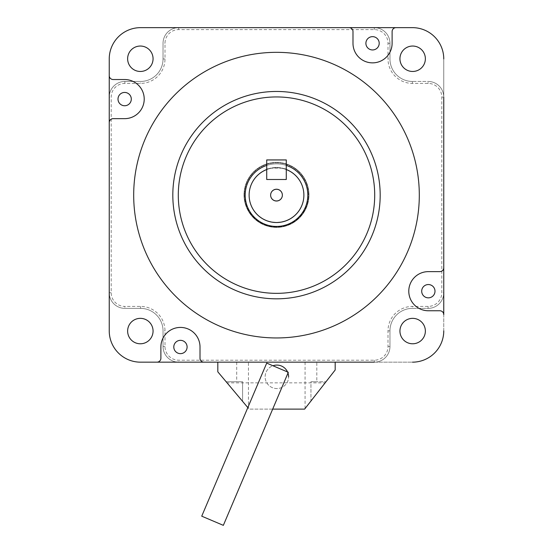 <?xml version="1.0" encoding="UTF-8"?>
<svg xmlns="http://www.w3.org/2000/svg" width="553" height="553" viewBox="0 0 553 553"><rect width="100%" height="100%" fill="white"/><g stroke="black" fill="none" stroke-linecap="round" stroke-linejoin="round"><path stroke-width="0.41" stroke-dasharray="2.77 2.07" d="M266.719 179.497L286.281 179.497L286.281 159.935L266.719 159.935L266.719 179.497L266.719 169.564C266.117 167.587 286.896 167.594 286.281 169.564L286.281 179.497L266.719 179.497M127.632 58.756A12.719 12.719 0 0 0 140.344 71.468A12.719 12.719 0 0 0 153.063 58.756A12.719 12.719 0 0 0 133.985 47.745A12.719 12.719 0 0 0 133.985 69.768A12.719 12.719 0 0 0 153.063 58.756A12.719 12.719 0 0 0 140.344 46.037A12.719 12.719 0 0 0 127.632 58.756M412.462 27.65A31.3 31.3 0 0 1 443.762 58.95A31.3 31.3 0 0 0 412.462 27.65A31.3 31.3 0 0 1 443.762 58.95L443.762 97.1A15.65 15.65 0 0 0 428.112 81.45L412.462 81.45A22.5 22.5 0 0 1 389.962 58.95L389.962 43.3A15.65 15.65 0 0 0 374.312 27.65L396.024 27.65A3.912 3.912 0 0 0 392.112 31.562L392.112 43.3L392.112 31.562A3.912 3.912 0 0 1 396.024 27.65A3.912 3.912 0 0 0 392.112 31.562L392.112 43.3A19.562 19.562 0 0 1 372.549 62.862A19.562 19.562 0 0 1 352.987 43.3A19.562 19.562 0 0 0 372.549 62.862A19.562 19.562 0 0 0 392.112 43.3M443.762 330.867L443.762 97.1A15.65 15.65 0 0 0 428.112 81.45A15.65 15.65 0 0 1 443.762 97.1A15.65 15.65 0 0 0 428.112 81.45L412.462 81.45A22.5 22.5 0 0 1 389.962 58.95A22.5 22.5 0 0 0 412.462 81.45A22.5 22.5 0 0 1 389.962 58.95L389.962 43.3L389.962 58.95A22.5 22.5 0 0 0 412.462 81.45A22.5 22.5 0 0 1 389.962 58.95L389.962 43.3A15.65 15.65 0 0 0 374.312 27.65L140.538 27.65A31.3 31.3 0 0 0 109.238 58.95L109.238 292.724A15.65 15.65 0 0 0 124.888 308.374L140.538 308.374A22.5 22.5 0 0 1 163.038 330.867L163.038 346.517A15.65 15.65 0 0 0 178.688 362.167L140.538 362.167A31.3 31.3 0 0 1 109.238 330.867L109.238 292.724A15.65 15.65 0 0 0 124.888 308.374A15.65 15.65 0 0 1 109.238 292.724A15.65 15.65 0 0 0 124.888 308.374L140.538 308.374L124.888 308.374A15.65 15.65 0 0 1 109.238 292.724A15.65 15.65 0 0 0 124.888 308.374L140.538 308.374A22.5 22.5 0 0 1 163.038 330.867A22.5 22.5 0 0 0 140.538 308.374L124.888 308.374L140.538 308.374A22.5 22.5 0 0 1 163.038 330.867L163.038 346.517L163.038 330.867A22.5 22.5 0 0 0 140.538 308.374A22.5 22.5 0 0 1 163.038 330.867L163.038 346.517A15.65 15.65 0 0 0 178.688 362.167A15.65 15.65 0 0 1 163.038 346.517L163.038 330.867L163.038 346.517A15.65 15.65 0 0 0 178.688 362.167A15.65 15.65 0 0 1 163.038 346.517A15.65 15.65 0 0 0 178.688 362.167L412.462 362.167A31.3 31.3 0 0 0 443.762 330.867A31.3 31.3 0 0 1 412.462 362.167A31.3 31.3 0 0 0 443.762 330.867L443.762 314.671A3.912 3.912 0 0 0 439.849 310.758L428.347 310.758A19.562 19.562 0 0 1 408.785 291.196A19.562 19.562 0 0 1 428.347 271.634L439.849 271.634A3.912 3.912 0 0 0 443.762 267.721A3.912 3.912 0 0 1 439.849 271.634L428.347 271.634A19.562 19.562 0 0 0 408.785 291.196A19.562 19.562 0 0 0 428.347 310.758L439.849 310.758L428.347 310.758M399.937 58.756A12.719 12.719 0 0 0 412.656 71.468A12.719 12.719 0 0 0 425.368 58.756A12.719 12.719 0 0 0 406.296 47.745A12.719 12.719 0 0 0 406.296 69.768A12.719 12.719 0 0 0 425.368 58.756A12.719 12.719 0 0 0 412.656 46.037A12.719 12.719 0 0 0 399.937 58.756M399.937 331.067A12.719 12.719 0 0 0 412.656 343.779A12.719 12.719 0 0 0 425.368 331.067A12.719 12.719 0 0 1 406.296 342.079A12.719 12.719 0 0 1 406.296 320.056A12.719 12.719 0 0 1 425.368 331.067A12.719 12.719 0 0 0 412.656 318.348A12.719 12.719 0 0 0 399.937 331.067M140.538 362.167A31.3 31.3 0 0 1 109.238 330.867A31.3 31.3 0 0 0 140.538 362.167L156.976 362.167A3.912 3.912 0 0 0 160.888 358.254A3.912 3.912 0 0 1 156.976 362.167A3.912 3.912 0 0 0 160.888 358.254L160.888 346.987L160.888 358.254M109.238 58.95A31.3 31.3 0 0 1 140.538 27.65A31.3 31.3 0 0 0 109.238 58.95L109.238 75.616A3.912 3.912 0 0 0 113.151 79.528A3.912 3.912 0 0 1 109.238 75.616A3.912 3.912 0 0 0 113.151 79.528L124.653 79.528L113.151 79.528M153.063 331.067A12.719 12.719 0 0 1 133.985 342.079A12.719 12.719 0 0 1 133.985 320.056A12.719 12.719 0 0 1 153.063 331.067A12.719 12.719 0 0 1 133.985 342.079A12.719 12.719 0 0 1 133.985 320.056A12.719 12.719 0 0 1 153.063 331.067A12.719 12.719 0 0 0 133.985 320.056A12.719 12.719 0 0 0 133.985 342.079A12.719 12.719 0 0 0 153.063 331.067M113.151 118.653L124.653 118.653A19.562 19.562 0 0 0 144.215 99.091A19.562 19.562 0 0 0 124.653 79.528A19.562 19.562 0 0 1 144.215 99.091A19.562 19.562 0 0 1 124.653 118.653L113.151 118.653A3.912 3.912 0 0 0 109.238 122.566A3.912 3.912 0 0 1 113.151 118.653A3.912 3.912 0 0 0 109.238 122.566L109.238 330.867M200.013 358.254L200.013 346.987A19.562 19.562 0 0 0 180.451 327.424A19.562 19.562 0 0 0 160.888 346.987A19.562 19.562 0 0 1 180.451 327.424A19.562 19.562 0 0 1 200.013 346.987L200.013 358.254A3.912 3.912 0 0 0 203.926 362.167A3.912 3.912 0 0 1 200.013 358.254A3.912 3.912 0 0 0 203.926 362.167L412.462 362.167M352.987 31.562L352.987 43.3L352.987 31.562A3.912 3.912 0 0 0 349.074 27.65A3.912 3.912 0 0 1 352.987 31.562A3.912 3.912 0 0 0 349.074 27.65L140.538 27.65M434.997 291.196A6.65 6.65 0 0 0 425.022 285.438A6.65 6.65 0 0 0 425.022 296.954A6.65 6.65 0 0 0 434.997 291.196A6.65 6.65 0 0 1 428.347 297.846A6.65 6.65 0 0 1 421.697 291.196A6.65 6.65 0 0 1 428.347 284.546A6.65 6.65 0 0 1 434.997 291.196A6.65 6.65 0 0 0 425.022 285.438A6.65 6.65 0 0 0 425.022 296.954A6.65 6.65 0 0 0 434.997 291.196M187.101 346.987A6.65 6.65 0 0 0 177.119 341.229A6.65 6.65 0 0 0 177.119 352.752A6.65 6.65 0 0 0 187.101 346.987A6.65 6.65 0 0 1 180.451 353.644A6.65 6.65 0 0 1 173.794 346.987A6.65 6.65 0 0 1 180.451 340.337A6.65 6.65 0 0 1 187.101 346.987A6.65 6.65 0 0 0 177.119 341.229A6.65 6.65 0 0 0 177.119 352.752A6.65 6.65 0 0 0 187.101 346.987M131.303 99.091A6.65 6.65 0 0 0 121.328 93.333A6.65 6.65 0 0 0 121.328 104.856A6.65 6.65 0 0 0 131.303 99.091A6.65 6.65 0 0 1 124.653 105.747A6.65 6.65 0 0 1 118.003 99.091A6.65 6.65 0 0 1 124.653 92.441A6.65 6.65 0 0 1 131.303 99.091A6.65 6.65 0 0 0 121.328 93.333A6.65 6.65 0 0 0 121.328 104.856A6.65 6.65 0 0 0 131.303 99.091M379.206 43.3A6.65 6.65 0 0 0 369.224 37.542A6.65 6.65 0 0 0 369.224 49.058A6.65 6.65 0 0 0 379.206 43.3A6.65 6.65 0 0 1 372.549 49.95A6.65 6.65 0 0 1 365.899 43.3A6.65 6.65 0 0 1 372.549 36.65A6.65 6.65 0 0 1 379.206 43.3A6.65 6.65 0 0 0 369.224 37.542A6.65 6.65 0 0 0 369.224 49.058A6.65 6.65 0 0 0 379.206 43.3M388.006 43.3L389.962 43.3A15.65 15.65 0 0 0 374.312 27.65A15.65 15.65 0 0 1 389.962 43.3L389.962 58.95L389.962 43.3A15.65 15.65 0 0 0 374.312 27.65A15.65 15.65 0 0 1 389.962 43.3A15.65 15.65 0 0 0 374.312 27.65L178.688 27.65A15.65 15.65 0 0 0 163.038 43.3L163.038 58.95A22.5 22.5 0 0 1 140.538 81.45A22.5 22.5 0 0 0 163.038 58.95A22.5 22.5 0 0 1 140.538 81.45L124.888 81.45A15.65 15.65 0 0 0 109.238 97.1A15.65 15.65 0 0 1 124.888 81.45A15.65 15.65 0 0 0 109.238 97.1A15.65 15.65 0 0 1 124.888 81.45L140.538 81.45A22.5 22.5 0 0 0 163.038 58.95L163.038 43.3A15.65 15.65 0 0 1 178.688 27.65A15.65 15.65 0 0 0 163.038 43.3L163.038 58.95A22.5 22.5 0 0 1 140.538 81.45L124.888 81.45A15.65 15.65 0 0 0 109.238 97.1L109.238 292.724A15.65 15.65 0 0 0 124.888 308.374L124.888 306.417A13.694 13.694 0 0 1 111.194 292.724L111.194 97.1A13.694 13.694 0 0 1 124.888 83.406L140.538 83.406A24.456 24.456 0 0 0 164.994 58.95L164.994 43.3A13.694 13.694 0 0 1 178.688 29.606L374.312 29.606A13.694 13.694 0 0 1 388.006 43.3L388.006 58.95A24.456 24.456 0 0 0 412.462 83.406L428.112 83.406A13.694 13.694 0 0 1 441.806 97.1L441.806 292.724A13.694 13.694 0 0 1 428.112 306.417L412.462 306.417A24.456 24.456 0 0 0 388.006 330.867L388.006 346.517A13.694 13.694 0 0 1 374.312 360.21L178.688 360.21A13.694 13.694 0 0 1 164.994 346.517L164.994 330.867A24.456 24.456 0 0 0 140.538 306.417L124.888 306.417M374.312 360.21L374.312 362.167A15.65 15.65 0 0 0 389.962 346.517A15.65 15.65 0 0 1 374.312 362.167A15.65 15.65 0 0 0 389.962 346.517L389.962 330.867A22.5 22.5 0 0 1 412.462 308.374A22.5 22.5 0 0 0 389.962 330.867A22.5 22.5 0 0 1 412.462 308.374L428.112 308.374A15.65 15.65 0 0 0 443.762 292.724A15.65 15.65 0 0 1 428.112 308.374A15.65 15.65 0 0 0 443.762 292.724A15.65 15.65 0 0 1 428.112 308.374L412.462 308.374A22.5 22.5 0 0 0 389.962 330.867L389.962 346.517A15.65 15.65 0 0 1 374.312 362.167A15.65 15.65 0 0 0 389.962 346.517L389.962 330.867A22.5 22.5 0 0 1 412.462 308.374L428.112 308.374A15.65 15.65 0 0 0 443.762 292.724L443.762 97.1A15.65 15.65 0 0 0 428.112 81.45A15.65 15.65 0 0 1 443.762 97.1A15.65 15.65 0 0 0 428.112 81.45L428.112 83.406M439.849 310.758A3.912 3.912 0 0 1 443.762 314.671A3.912 3.912 0 0 0 439.849 310.758M307.8 195.147A31.3 31.3 0 0 0 260.85 168.036A31.3 31.3 0 0 0 260.85 222.251A31.3 31.3 0 0 0 307.8 195.147A31.3 31.3 0 0 1 260.85 222.251A31.3 31.3 0 0 1 260.85 168.036A31.3 31.3 0 0 1 307.8 195.147A31.3 31.3 0 0 1 260.85 222.251A31.3 31.3 0 0 1 260.85 168.036A31.3 31.3 0 0 1 307.8 195.147A31.3 31.3 0 0 1 260.85 222.251A31.3 31.3 0 0 1 260.85 168.036A31.3 31.3 0 0 1 307.8 195.147A31.3 31.3 0 0 1 260.85 222.251A31.3 31.3 0 0 1 260.85 168.036A31.3 31.3 0 0 1 307.8 195.147M303.887 195.147A27.387 27.387 0 0 0 262.806 171.43A27.387 27.387 0 0 0 262.806 218.864A27.387 27.387 0 0 0 303.887 195.147A27.387 27.387 0 0 0 262.806 171.43A27.387 27.387 0 0 0 262.806 218.864A27.387 27.387 0 0 0 303.887 195.147A27.387 27.387 0 0 1 262.806 218.864A27.387 27.387 0 0 1 262.806 171.43A27.387 27.387 0 0 1 303.887 195.147A27.387 27.387 0 0 0 262.806 171.43A27.387 27.387 0 0 0 262.806 218.864A27.387 27.387 0 0 0 303.887 195.147A27.387 27.387 0 0 0 262.806 171.43A27.387 27.387 0 0 0 262.806 218.864A27.387 27.387 0 0 0 303.887 195.147A27.387 27.387 0 0 1 262.806 218.864A27.387 27.387 0 0 1 262.806 171.43A27.387 27.387 0 0 1 303.887 195.147A27.387 27.387 0 0 1 262.806 218.864A27.387 27.387 0 0 1 262.806 171.43A27.387 27.387 0 0 1 303.887 195.147M374.312 29.606L374.312 27.65L178.688 27.65A15.65 15.65 0 0 0 163.038 43.3L163.038 58.95A22.5 22.5 0 0 1 140.538 81.45L124.888 81.45A15.65 15.65 0 0 0 109.238 97.1L109.238 292.724L111.194 292.724M388.006 346.517L389.962 346.517A15.65 15.65 0 0 1 374.312 362.167A15.65 15.65 0 0 0 389.962 346.517L389.962 330.867A22.5 22.5 0 0 1 412.462 308.374L428.112 308.374A15.65 15.65 0 0 0 443.762 292.724L443.762 97.1L441.806 97.1M325.136 382.856L335.187 369.992L335.187 362.167L217.813 362.167L335.187 362.167L217.813 362.167L217.813 371.816L249.113 409.116L304.62 409.116L325.136 382.856L227.076 382.856M244.419 194.912A32.081 32.081 0 0 0 292.544 222.693A32.081 32.081 0 0 0 292.544 167.124A32.081 32.081 0 0 0 244.419 194.912A32.081 32.081 0 0 1 292.544 167.124A32.081 32.081 0 0 1 292.544 222.693A32.081 32.081 0 0 1 244.419 194.912M173.794 346.987A6.65 6.65 0 0 1 183.776 341.229A6.65 6.65 0 0 1 183.776 352.752A6.65 6.65 0 0 1 173.794 346.987A6.65 6.65 0 0 1 183.776 341.229A6.65 6.65 0 0 1 183.776 352.752A6.65 6.65 0 0 1 173.794 346.987M118.003 99.091A6.65 6.65 0 0 1 127.978 93.333A6.65 6.65 0 0 1 127.978 104.856A6.65 6.65 0 0 1 118.003 99.091A6.65 6.65 0 0 1 127.978 93.333A6.65 6.65 0 0 1 127.978 104.856A6.65 6.65 0 0 1 118.003 99.091M365.899 43.3A6.65 6.65 0 0 1 375.881 37.542A6.65 6.65 0 0 1 375.881 49.058A6.65 6.65 0 0 1 365.899 43.3A6.65 6.65 0 0 1 375.881 37.542A6.65 6.65 0 0 1 375.881 49.058A6.65 6.65 0 0 1 365.899 43.3M421.697 291.196A6.65 6.65 0 0 1 431.672 285.438A6.65 6.65 0 0 1 431.672 296.954A6.65 6.65 0 0 1 421.697 291.196A6.65 6.65 0 0 1 431.672 285.438A6.65 6.65 0 0 1 431.672 296.954A6.65 6.65 0 0 1 421.697 291.196M178.688 29.606L178.688 27.65A15.65 15.65 0 0 0 163.038 43.3A15.65 15.65 0 0 1 178.688 27.65A15.65 15.65 0 0 0 163.038 43.3L164.994 43.3M282.369 195.147A5.869 5.869 0 0 1 273.562 200.227A5.869 5.869 0 0 1 273.562 190.059A5.869 5.869 0 0 1 282.369 195.147M282.369 194.912A5.869 5.869 0 0 0 273.562 189.824A5.869 5.869 0 0 0 273.562 199.992A5.869 5.869 0 0 0 282.369 194.912A5.869 5.869 0 0 0 273.562 189.824A5.869 5.869 0 0 0 273.562 199.992A5.869 5.869 0 0 0 282.369 194.912M249.113 194.912A27.387 27.387 0 0 0 276.5 222.299A27.387 27.387 0 0 0 303.887 194.912A27.387 27.387 0 0 0 276.5 167.524A27.387 27.387 0 0 0 249.113 194.912M303.887 194.912A27.387 27.387 0 0 1 262.806 218.629A27.387 27.387 0 0 1 262.806 171.188A27.387 27.387 0 0 1 303.887 194.912M272.677 409.116L249.113 409.116L247.827 407.589M316.814 362.167L305.076 362.167L316.814 362.167L316.814 381.729L310.945 381.729L316.814 381.729M248.456 362.167L236.719 362.167L248.456 362.167L248.456 408.335L242.587 401.34L248.456 408.335M288.604 376.821A11.737 11.737 0 0 0 270.998 366.653A11.737 11.737 0 0 0 270.998 386.982A11.737 11.737 0 0 0 288.604 376.821A11.737 11.737 0 0 1 265.433 379.469A11.737 11.737 0 0 1 272.933 365.761M226.129 381.729L242.587 401.34L226.129 381.729L242.587 381.729L226.129 381.729M310.945 401.029L326.014 381.729L310.945 401.029L310.945 381.729L326.014 381.729L310.945 381.729L310.945 401.029M288.313 372.287L266.705 363.114M223.343 525.35L201.734 516.177M419.305 195.147A142.805 142.805 0 0 0 205.094 71.468A142.805 142.805 0 0 0 205.094 318.818A142.805 142.805 0 0 0 419.305 195.147M266.719 165.409A31.3 31.3 0 0 1 286.281 165.409M443.762 58.95L443.762 267.721A3.912 3.912 0 0 1 439.849 271.634M425.368 58.756A12.719 12.719 0 0 1 406.296 69.768A12.719 12.719 0 0 1 406.296 47.745A12.719 12.719 0 0 1 425.368 58.756M425.368 331.067A12.719 12.719 0 0 0 406.296 320.056A12.719 12.719 0 0 0 406.296 342.079A12.719 12.719 0 0 0 425.368 331.067M153.063 58.756A12.719 12.719 0 0 1 133.985 69.768A12.719 12.719 0 0 1 133.985 47.745A12.719 12.719 0 0 1 153.063 58.756M244.025 194.912A32.475 32.475 0 0 0 276.5 227.387A32.475 32.475 0 0 0 308.975 194.912A32.475 32.475 0 0 0 276.5 162.437A32.475 32.475 0 0 0 244.025 194.912M308.975 194.912A32.475 32.475 0 0 1 260.263 223.032A32.475 32.475 0 0 1 260.263 166.785A32.475 32.475 0 0 1 308.975 194.912M164.994 58.95L163.038 58.95A22.5 22.5 0 0 1 140.538 81.45L140.538 83.406M412.462 83.406L412.462 81.45A22.5 22.5 0 0 1 389.962 58.95L388.006 58.95M388.006 330.867L389.962 330.867A22.5 22.5 0 0 1 412.462 308.374L412.462 306.417M140.538 306.417L140.538 308.374A22.5 22.5 0 0 1 163.038 330.867L164.994 330.867M164.994 346.517L163.038 346.517A15.65 15.65 0 0 0 178.688 362.167L178.688 360.21M428.112 306.417L428.112 308.374A15.65 15.65 0 0 0 443.762 292.724L441.806 292.724M124.888 83.406L124.888 81.45A15.65 15.65 0 0 0 109.238 97.1L111.194 97.1M242.587 401.34L242.587 381.729L242.587 401.34M236.719 362.167L236.719 381.729M305.076 362.167L305.076 408.536"/><path stroke-width="0.83" d="M286.281 179.497L266.719 179.497L266.719 159.935L286.281 159.935L286.281 179.497L266.719 179.497L266.719 169.564A27.387 27.387 0 0 0 279.825 222.327A27.387 27.387 0 0 0 286.281 169.564L286.281 179.497M428.347 310.758A19.562 19.562 0 0 1 408.785 291.196A19.562 19.562 0 0 1 428.347 271.634A19.562 19.562 0 0 0 408.785 291.196A19.562 19.562 0 0 0 428.347 310.758L439.849 310.758A3.912 3.912 0 0 1 443.762 314.671L443.762 267.721A3.912 3.912 0 0 1 439.849 271.634L428.347 271.634L439.849 271.634M200.013 358.254L200.013 346.987A19.562 19.562 0 0 0 180.451 327.424A19.562 19.562 0 0 0 160.888 346.987L160.888 358.254L160.888 346.987A19.562 19.562 0 0 1 180.451 327.424A19.562 19.562 0 0 1 200.013 346.987L200.013 358.254A3.912 3.912 0 0 0 203.926 362.167L140.538 362.167A31.3 31.3 0 0 1 109.238 330.867L109.238 58.95A31.3 31.3 0 0 1 140.538 27.65L412.462 27.65A31.3 31.3 0 0 1 443.762 58.95M140.538 362.167L156.976 362.167A3.912 3.912 0 0 0 160.888 358.254M113.151 118.653L124.653 118.653A19.562 19.562 0 0 0 144.215 99.091A19.562 19.562 0 0 0 124.653 79.528L113.151 79.528L124.653 79.528A19.562 19.562 0 0 1 144.215 99.091A19.562 19.562 0 0 1 124.653 118.653L113.151 118.653A3.912 3.912 0 0 0 109.238 122.566L109.238 330.867M412.462 27.65L396.024 27.65A3.912 3.912 0 0 0 392.112 31.562L392.112 43.3A19.562 19.562 0 0 1 372.549 62.862A19.562 19.562 0 0 1 352.987 43.3L352.987 31.562A3.912 3.912 0 0 0 349.074 27.65L140.538 27.65M434.997 291.196A6.65 6.65 0 0 0 425.022 285.438A6.65 6.65 0 0 0 425.022 296.954A6.65 6.65 0 0 0 434.997 291.196M118.003 99.091A6.65 6.65 0 0 1 124.653 92.441A6.65 6.65 0 0 1 131.303 99.091A6.65 6.65 0 0 1 124.653 105.747A6.65 6.65 0 0 1 118.003 99.091M173.794 346.987A6.65 6.65 0 0 1 180.451 340.337A6.65 6.65 0 0 1 187.101 346.987A6.65 6.65 0 0 1 180.451 353.644A6.65 6.65 0 0 1 173.794 346.987M365.899 43.3A6.65 6.65 0 0 1 372.549 36.65A6.65 6.65 0 0 1 379.206 43.3A6.65 6.65 0 0 1 372.549 49.95A6.65 6.65 0 0 1 365.899 43.3M109.238 292.724L109.238 97.1L109.238 292.724M247.827 407.589L217.813 371.816L217.813 362.167L178.688 362.167L374.312 362.167L335.187 362.167L335.187 369.992L304.62 409.116L272.677 409.116M443.762 97.1L443.762 292.724L443.762 97.1M178.688 27.65L374.312 27.65L178.688 27.65M282.369 195.147A5.869 5.869 0 0 1 273.562 200.227A5.869 5.869 0 0 1 273.562 190.059A5.869 5.869 0 0 1 282.369 195.147M288.604 376.821A11.737 11.737 0 0 0 272.933 365.761M266.705 363.114L288.313 372.287L223.343 525.35L201.734 516.177L266.705 363.114M380.181 195.147A103.681 103.681 0 0 1 224.656 284.933A103.681 103.681 0 0 1 224.656 105.353A103.681 103.681 0 0 1 380.181 195.147M419.305 195.147A142.805 142.805 0 0 1 205.094 318.818A142.805 142.805 0 0 1 205.094 71.468A142.805 142.805 0 0 1 419.305 195.147M178.294 195.147A98.206 98.206 0 0 0 276.5 293.346A98.206 98.206 0 0 0 374.706 195.147A98.206 98.206 0 0 0 276.5 96.941A98.206 98.206 0 0 0 178.294 195.147M286.281 165.409A31.3 31.3 0 0 1 276.5 226.447A31.3 31.3 0 0 1 266.719 165.409M443.762 330.867A31.3 31.3 0 0 1 412.462 362.167M392.112 43.3A19.562 19.562 0 0 1 372.549 62.862A19.562 19.562 0 0 1 352.987 43.3L352.987 31.562M113.151 79.528A3.912 3.912 0 0 1 109.238 75.616L109.238 58.95M425.368 58.756A12.719 12.719 0 0 0 406.296 47.745A12.719 12.719 0 0 0 406.296 69.768A12.719 12.719 0 0 0 425.368 58.756M425.368 331.067A12.719 12.719 0 0 0 406.296 320.056A12.719 12.719 0 0 0 406.296 342.079A12.719 12.719 0 0 0 425.368 331.067M153.063 58.756A12.719 12.719 0 0 0 133.985 47.745A12.719 12.719 0 0 0 133.985 69.768A12.719 12.719 0 0 0 153.063 58.756M153.063 331.067A12.719 12.719 0 0 0 133.985 320.056A12.719 12.719 0 0 0 133.985 342.079A12.719 12.719 0 0 0 153.063 331.067"/></g></svg>
